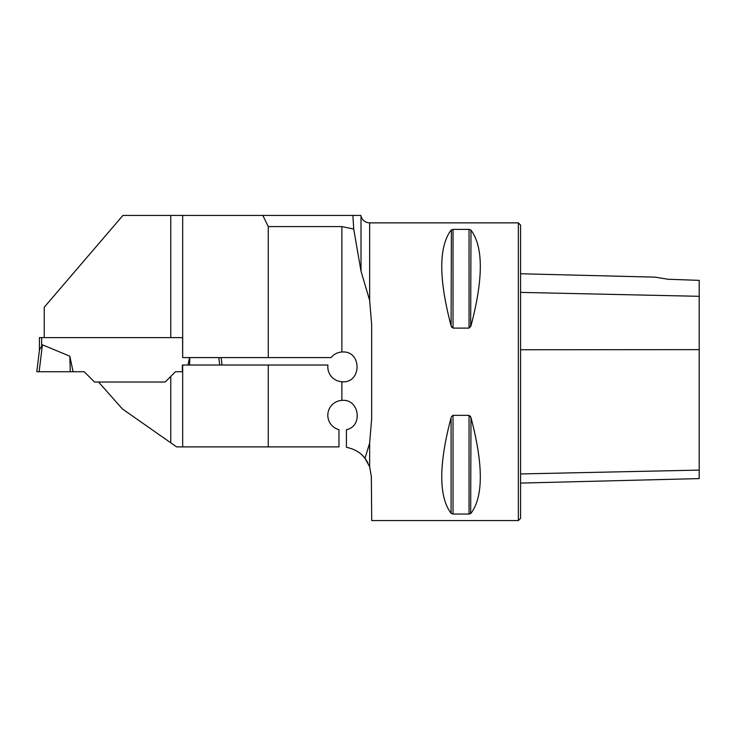 <?xml version="1.0" encoding="UTF-8"?>
<svg xmlns="http://www.w3.org/2000/svg" width="736" height="736" viewBox="0 0 736 736"><rect width="100%" height="100%" fill="white"/><g stroke="black" fill="none" stroke-linecap="round" stroke-linejoin="round"><path stroke-width="1.1" d="M352.884 215.427L360.787 215.427L361.017 216.246L361.017 271.198L353.722 229.043L352.884 215.427L122.921 215.427L44.243 307.216L44.243 337.612M361.017 271.198L369.647 300.398L369.647 222.87L518.346 222.87L518.346 520.573L371.717 520.573L371.34 476.404L369.647 466.771L369.647 443.044L371.652 418.986L371.652 324.456L369.647 300.398M369.647 443.044L365.01 458.316L369.647 466.771M170.77 442.814L170.77 376.409L165.158 382.021L98.541 382.021L122.388 408.94L176.603 446.89L338.974 446.89L338.974 429.677A14.886 14.886 0 0 1 341.881 400.402C359.324 398.47 363.317 426.374 346.417 429.677L346.417 447.295C354.605 449.043 360.796 452.714 365.01 458.316M341.881 400.402L341.881 381.745C362.103 383.714 362.075 350.06 341.881 352.02L341.881 226.587L353.722 229.043M341.881 226.587L268.272 226.587L262.826 215.427M341.881 352.02A14.886 14.886 0 0 0 331.071 357.586L268.272 357.586L268.272 226.587M268.272 357.586L182.675 357.586L182.675 215.427M170.77 376.409L175.453 371.726L182.344 371.726L182.353 365.028L327.925 365.028A14.886 14.886 0 0 0 341.881 381.745M182.675 357.586L182.565 337.612L170.77 337.612L170.77 215.427M182.675 446.89L182.675 365.028M268.272 446.89L268.272 365.028M453.017 328.109L451.085 325.8C438.656 278.686 438.656 246.799 451.085 230.129L453.017 229.402L469.044 229.402L470.985 230.129C483.414 246.799 483.414 278.686 470.985 325.8L469.044 328.109L453.017 328.109L453.017 229.402M451.398 416.76L453.017 415.334L469.044 415.334L470.985 417.643C483.414 464.756 483.414 496.653 470.985 513.314L469.044 514.041L453.017 514.041L451.085 513.314C438.656 496.653 438.656 464.756 451.085 417.643L451.085 513.314M470.663 513.599L470.985 417.643M470.663 416.76L470.35 416.19M451.398 229.844L451.085 325.8M451.398 326.683L451.72 327.253M470.663 326.683L470.985 230.129M667.938 279.248L655.224 277.141L667.938 279.248L655.224 277.141L667.938 279.248L699.2 280.37L699.2 296.314L520.573 292.385M518.346 222.87L520.573 225.106L520.573 518.346L518.346 520.573M520.573 483.083L699.2 478.602L699.2 296.314M367.871 462.742L365.442 458.878M365.369 458.786L362.563 455.575M182.565 337.612L39.404 337.612L39.404 350.511M41.639 337.612L41.639 345.561L42.43 344.816L39.477 349.913L36.8 371.726L39.128 371.726L42.43 344.816L69.819 356.178L73.085 371.726L84.208 371.726L94.512 382.021L98.541 382.021M165.158 382.021L175.453 371.726M187.984 365.028L189.548 357.586M222.042 365.028L221.131 357.586L222.042 365.028M39.128 371.726L70.288 371.726L69.819 356.178M219.714 365.028L218.804 357.586M189.575 365.028L189.805 357.586M70.288 371.726L73.085 371.726M699.2 349.637L520.573 349.747M699.2 470.102L520.573 473.947M469.044 328.109L469.044 229.402M453.017 514.041L453.017 415.334M469.044 514.041L469.044 415.334M655.224 277.141L520.573 273.755M369.647 222.87C365.277 222.603 362.406 220.395 361.017 216.246"/></g></svg>
